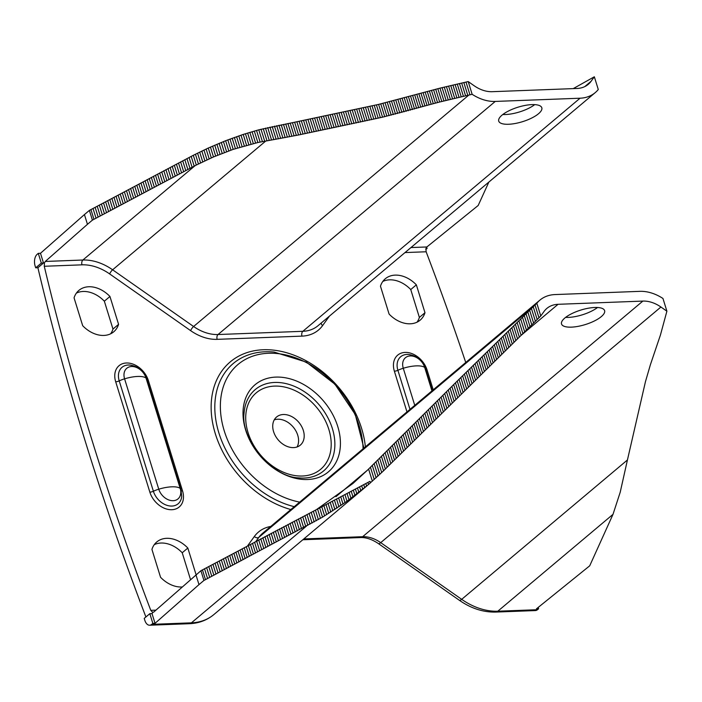 <?xml version="1.0" encoding="UTF-8"?>
<svg xmlns="http://www.w3.org/2000/svg" width="702" height="702" viewBox="0 0 702 702"><rect width="100%" height="100%" fill="white"/><g stroke="black" fill="none" stroke-linecap="round" stroke-linejoin="round"><path stroke-width="1.05" d="M425.763 249.561L427.088 248.455L425.903 248.499M427.088 248.455L426.676 247.122M303.808 538.934L362.653 536.697L642.865 301.088L558.046 304.308A30.669 22.578 -130.1 0 0 546.849 308.424A30.669 22.578 -130.1 0 0 544.041 311.46L540.768 315.988L533.599 323.06L383.546 470.796L368.55 484.485L367.918 482.449L369.989 481.335L200.921 570.708L153.799 612.021L152.641 612.346L150.781 610.354A2450.779 1804.008 -130.1 0 1 44.27 266.269L44.463 262.873L45.279 261.451L82.871 260.021A50.518 37.188 -130.1 0 1 112.618 269.796L193.594 326.5L468.804 95.095L439.654 102.009L382.555 117.173L298.596 134.968L257.853 142.524L233.196 149.359L213.487 156.941L196.323 165.031L92.401 220.138L87.452 224.307L84.433 214.566L89.391 210.407L193.304 155.291L196.323 165.031M195.972 574.877L198.982 584.617L203.94 580.449L200.921 570.708M538.206 607.414L538.618 608.757L537.495 609.705A8.661 5.089 87.8 0 1 535.415 610.564L495.726 612.074A8.661 5.089 -92.2 0 0 497.815 611.205L537.495 609.705M538.618 608.757L536.433 608.845L589.715 565.803L613.004 514.347L497.815 611.205A61.337 45.156 49.9 0 1 461.688 599.341L627.43 459.986L620.208 492.242L613.004 514.347M152.966 612.381L152.018 613.583L149.833 613.671L144.226 618.383L144.823 620.331A8.661 5.089 -92.2 0 0 149.64 625.219A8.661 5.089 -92.2 0 0 151.72 624.35L152.843 623.411L155.037 623.323L198.982 584.617M35.705 267.813L41.313 263.101L38.294 253.361L37.171 254.308A8.661 5.089 -92.2 0 0 35.1 265.865L35.705 267.813L37.89 267.734A2450.779 1804.008 49.9 0 0 145.902 616.97M76.395 293.094A27.062 19.919 -130.1 0 1 104.344 301.193L112.969 329.062A27.062 19.919 -130.1 0 1 110.635 333.81M190.54 579.65L182.222 552.764A27.062 19.919 49.9 0 0 154.273 544.655M417.041 322.174A27.062 19.919 49.9 0 0 419.375 317.427L410.749 289.557A27.062 19.919 49.9 0 0 382.801 281.458M410.968 247.56L426.86 246.964L425.938 248.385L426.132 251.772A2450.779 1804.008 -130.1 0 1 465.742 362.478M41.313 263.101L44.463 262.873M38.294 253.361L40.488 253.282L43.498 263.022L37.89 267.734M109.951 296.481L118.577 324.35A27.062 19.919 -130.1 0 1 113.733 331.809A27.062 19.919 -130.1 0 1 82.687 325.71L74.061 297.841A27.062 19.919 -130.1 0 1 78.905 290.382A27.062 19.919 -130.1 0 1 109.951 296.481L104.344 301.193M196.095 574.762L187.829 548.043A27.062 19.919 49.9 0 0 156.774 541.953A27.062 19.919 49.9 0 0 151.93 549.412L160.556 577.281A27.062 19.919 49.9 0 0 182.222 586.977M424.982 312.715L416.356 284.845A27.062 19.919 49.9 0 0 385.31 278.747A27.062 19.919 49.9 0 0 380.466 286.205L389.092 314.075A27.062 19.919 49.9 0 0 420.138 320.173A27.062 19.919 49.9 0 0 424.982 312.715L419.375 317.427M426.86 246.964L478.176 205.493L488.864 182.064M642.865 301.088A30.669 22.578 -130.1 0 1 660.924 307.02L666.9 311.197L660.424 335.056L650.35 364.856L645.436 381.748L627.43 459.986M594.752 307.485A22.552 7.59 162.8 0 0 571.709 313.68A22.552 7.59 162.8 0 0 561.53 323.982A22.552 7.59 162.8 0 0 571.393 327.141A22.552 7.59 162.8 0 0 594.436 320.946A22.552 7.59 162.8 0 0 604.615 310.644A22.552 7.59 162.8 0 0 594.752 307.485M368.55 484.485L347.007 501.272L322.534 517.163L203.94 580.449M306.598 525.982L191.409 622.841A61.337 45.156 49.9 0 0 213.803 614.61L367.049 485.758L366.628 486.109L365.839 483.555M149.833 613.671L152.843 623.411M40.488 253.282L84.433 214.566M193.304 155.291L208.275 148.043L225.632 140.725L243.208 134.433L258.766 129.835L378.606 104.405L439.97 88.154L468.199 81.572L472.139 94.305A41.497 30.546 49.9 0 0 495.252 101.43L580.063 98.21A41.497 30.546 49.9 0 0 595.217 92.638A41.497 30.546 49.9 0 0 598.279 89.514L594.34 76.781L591.058 81.318A30.669 22.578 -130.1 0 1 588.25 84.354A30.669 22.578 -130.1 0 1 577.053 88.47L492.234 91.69A30.669 22.578 -130.1 0 1 474.175 85.758L468.199 81.572M502.807 114.505A22.552 7.59 162.8 0 0 534.722 104.624M573.244 88.619L594.34 76.781M666.9 311.197L662.96 298.473A41.497 30.546 49.9 0 0 639.855 291.348L555.036 294.568A41.497 30.546 49.9 0 0 539.882 300.14A41.497 30.546 49.9 0 0 536.828 303.264L540.768 315.988M89.391 210.407L92.401 220.138M87.452 224.307L45.279 261.451M414.759 405.352L403.273 368.252A13.241 9.749 -130.1 0 1 410.293 355.932A13.241 9.749 -130.1 0 1 424.692 367.436L431.949 390.891M146.744 378.992C143.822 370.972 138.241 366.33 130.002 365.075A17.05 12.548 49.9 0 0 119.217 380.879A14.435 4.853 162.8 0 1 124.587 378.834L158.757 489.197A21.648 7.283 -17.2 0 1 180.177 488.381A13.241 9.749 -130.1 0 1 173.148 500.702A13.241 9.749 -130.1 0 1 158.757 489.197A14.435 4.853 162.8 0 0 153.378 491.242A17.05 12.548 49.9 0 0 169.033 505.852A17.05 12.548 49.9 0 0 181.704 496.305L180.905 489.355A14.435 4.853 -17.2 0 0 180.177 488.381L146.016 378.018A21.648 7.283 162.8 0 0 124.587 378.834A13.241 9.749 -130.1 0 1 131.616 366.514A13.241 9.749 -130.1 0 1 146.016 378.018A14.435 4.853 162.8 0 1 146.744 378.992L180.905 489.355M335.942 496.674L367.602 470.05L457.239 381.063L534.073 305.932L258.854 537.346L255.888 541.453M597.525 307.502A22.552 7.59 -17.2 0 1 568.374 317.401A22.552 7.59 -17.2 0 1 565.61 317.383M531.958 104.616A22.552 7.59 162.8 0 0 508.906 110.802A22.552 7.59 162.8 0 0 498.727 121.104A22.552 7.59 162.8 0 0 522.516 121.683A22.552 7.59 162.8 0 0 541.812 107.766A22.552 7.59 162.8 0 0 531.958 104.616M536.828 303.264L534.073 305.932M468.804 95.095L472.139 94.305M274.254 419.857A18.401 13.549 -130.1 0 1 293.217 427.062A18.401 13.549 -130.1 0 1 297.06 446.981M273.578 431.625A18.401 13.549 -130.1 0 1 276.614 416.979A18.401 13.549 -130.1 0 1 298.824 422.341A18.401 13.549 -130.1 0 1 300.298 445.147A18.401 13.549 -130.1 0 1 273.578 431.625M367.602 470.05L352.869 483.538L316.69 509.441M152.018 613.583L155.037 623.323M410.749 289.557L416.356 284.845M182.222 552.764L187.829 548.043M118.577 324.35L112.969 329.062M182.538 490.917A20.209 14.874 -130.1 0 1 171.823 509.713A20.209 14.874 -130.1 0 1 149.859 492.155L115.698 381.791A20.209 14.874 -130.1 0 1 126.413 362.995A20.209 14.874 -130.1 0 1 148.376 380.545L182.538 490.917A3.607 1.211 -17.2 0 1 181.274 490.733M290.839 509.547A90.382 66.532 -130.1 0 1 215.356 433.836A90.382 66.532 -130.1 0 1 263.285 349.745A90.382 66.532 -130.1 0 1 365.373 446.876M426.132 251.772L405.01 252.571M329.449 316.111L322.587 325.614A45.103 33.205 -130.1 0 1 301.974 336.126L217.164 339.347A45.103 33.205 -130.1 0 1 190.602 330.624L109.626 273.912A46.911 34.53 49.9 0 0 82.002 264.838L44.27 266.269M150.781 610.354L155.914 610.152M247.508 545.954L254.335 536.512A45.103 33.205 -130.1 0 1 270.753 526.439M406.976 411.898L394.375 371.209A20.209 14.874 -130.1 0 1 405.089 352.413A20.209 14.874 -130.1 0 1 427.062 369.963L433.213 389.838M660.924 307.02L380.712 542.637L461.688 599.341A8.661 2.001 -55 0 1 459.415 600.324L378.431 543.611A8.661 2.001 -55 0 0 380.712 542.637A30.669 22.578 -130.1 0 0 362.653 536.697A8.661 5.089 -92.2 0 1 360.574 537.565L302.825 539.759M558.046 304.308L520.937 335.512M151.72 624.35L191.409 622.841A8.661 5.089 -92.2 0 1 189.329 623.709C198.736 623.323 206.897 620.296 213.803 614.61M584.775 86.609L591.058 81.318M274.113 352.053A87.232 64.207 49.9 0 0 265.137 351.781A87.232 64.207 49.9 0 0 216.277 422.481A87.232 64.207 49.9 0 0 294.278 506.66M299.675 502.114A83.424 61.407 -130.1 0 1 222.113 422.63A83.424 61.407 -130.1 0 1 268.489 353.264A83.424 61.407 -130.1 0 1 363.066 448.815M432.292 390.602L425.421 368.41A14.435 4.853 162.8 0 0 424.692 367.436A21.648 7.283 162.8 0 0 403.273 368.252A14.435 4.853 162.8 0 0 397.894 370.296L409.986 409.363M425.421 368.41C422.499 360.389 416.918 355.747 408.687 354.492A17.05 12.548 49.9 0 0 397.894 370.296A3.607 1.211 -17.2 0 1 394.375 371.209M115.698 381.791A3.607 1.211 -17.2 0 0 119.217 380.879L153.378 491.242A3.607 1.211 162.8 0 1 149.859 492.155M265.751 141.032L112.618 269.796A3.607 0.834 -55 0 0 109.626 273.912M82.002 264.838A3.607 2.124 -92.2 0 1 82.871 260.021L195.068 165.681M495.252 101.43L218.024 334.529L302.843 331.309L580.063 98.21M538.969 317.76L535.021 305.001M202.466 569.901L205.484 579.633M90.935 209.591L93.945 219.331M469.963 94.823L466.014 82.064M275.868 377.097A56.932 41.909 -130.1 0 1 339.531 452.413A56.932 41.909 -130.1 0 1 259.775 455.44A56.932 41.909 -130.1 0 1 275.868 377.097M537.179 319.524L533.23 306.756M204.572 568.796L207.581 578.536M93.033 208.485L96.051 218.225M467.778 95.323L463.829 82.555M535.389 321.288L531.44 308.529M206.669 567.69L209.687 577.43M95.139 207.38L98.148 217.12M465.593 95.814L461.644 83.055M298.771 477.878C272.236 477.237 240.181 439.119 244.103 412.864A53.133 39.11 -130.1 0 1 274.631 382.45A53.133 39.11 -130.1 0 1 333.257 431.695A53.133 39.11 -130.1 0 1 298.587 477.86M533.599 323.06L529.65 310.293M208.775 566.584L211.785 576.324M97.236 206.274L100.254 216.014M463.408 96.314L459.459 83.547M531.809 324.824L527.86 312.057M210.872 565.479L213.891 575.219M99.342 205.168L102.352 214.909M461.223 96.806L457.274 84.038M248.043 432.599A49.974 36.785 49.9 0 0 302.378 476.017A49.974 36.785 49.9 0 0 328.878 429.527A49.974 36.785 49.9 0 0 274.543 386.1A49.974 36.785 49.9 0 0 248.043 432.599M530.019 326.579L526.07 313.82M212.969 564.373L215.988 574.113M101.439 204.063L104.458 213.803M459.047 97.306L455.098 84.538M528.237 328.343L524.28 315.575M215.075 563.267L218.085 573.007M103.536 202.957L106.555 212.697M456.87 97.806L452.922 85.047M526.447 330.098L522.499 317.33M217.164 562.162L220.182 571.893M105.633 201.851L108.652 211.592M454.703 98.315L450.754 85.547M524.666 331.853L520.717 319.085M219.261 561.056L222.28 570.787M107.731 200.746L110.74 210.486M452.536 98.824L448.587 86.065M522.885 333.599L518.936 320.832M221.358 559.942L224.368 569.682M109.819 199.64L112.838 209.371M450.368 99.342L446.419 86.574M521.112 335.345L517.155 322.578M223.447 558.836L226.465 568.576M111.916 198.526L114.926 208.266M448.218 99.859L444.261 87.101M519.331 337.083L515.382 324.315M225.535 557.73L228.554 567.47M114.005 197.42L117.015 207.16M446.068 100.386L442.111 87.627M517.558 338.82L513.61 326.053M227.623 556.616L230.633 566.356M116.084 196.314L119.103 206.055M443.918 100.921L439.97 88.154M515.794 340.549L511.846 327.781M229.703 555.51L232.722 565.25M118.173 195.2L121.183 204.94M441.786 101.465L437.837 88.698M514.031 342.269L510.082 329.51M231.783 554.396L234.801 564.136M120.253 194.094L123.271 203.834M439.654 102.009L435.705 89.242M512.267 343.989L508.318 331.221M233.863 553.29L236.881 563.03M122.332 192.98L125.342 202.72M437.539 102.562L433.582 89.803M510.512 345.7L506.563 332.941M235.942 552.176L238.952 561.916M124.403 191.874L127.422 201.606M435.424 103.133L431.476 90.365M508.757 347.411L504.808 334.643M238.013 551.061L241.032 560.801M126.483 190.76L129.493 200.5M433.318 103.703L429.37 90.935M507.011 349.113L503.053 336.346M240.084 549.956L243.103 559.687M128.554 189.645L131.564 199.386M431.221 104.282L427.272 91.514M505.256 350.807L501.307 338.039M242.155 548.841L245.165 558.581M130.625 188.531L133.634 198.271M429.124 104.861L425.175 92.094M503.518 352.501L499.561 339.733M244.226 547.727L247.236 557.467M132.687 187.416L135.705 197.157M427.035 105.449L423.087 92.682M501.772 354.194L497.815 341.426M246.288 546.612L249.307 556.353M134.758 186.302L137.776 196.042M424.956 106.037L420.998 93.278M500.026 355.879L496.077 343.12M248.359 545.498L251.377 555.238M136.829 185.196L139.838 194.928M422.867 106.634L418.918 93.866M498.28 357.572L494.331 344.805M250.43 544.383L253.44 554.124M138.891 184.082L141.909 193.813M420.788 107.222L416.839 94.463M496.542 359.266L492.593 346.498M252.501 543.278L255.51 553.009M140.962 182.968L143.98 192.708M418.708 107.818L414.75 95.051M494.796 360.951L490.847 348.192M254.563 542.163L257.581 551.895M143.032 181.853L146.051 191.593M416.619 108.406L412.671 95.647M493.05 362.644L489.101 349.877M256.634 541.049L259.652 550.789M145.103 180.739L148.122 190.479M414.531 108.994L410.582 96.235M491.303 364.338L487.355 351.579M258.713 539.935L261.723 549.675M147.174 179.624L150.193 189.364M412.443 109.582L408.494 96.823M489.557 366.04L485.608 353.273M260.784 538.82L263.794 548.56M149.254 178.519L152.264 188.259M410.354 110.17L406.405 97.402M487.811 367.743L483.853 354.975M262.864 537.714L265.874 547.455M151.325 177.404L154.343 187.144M408.257 110.74L404.299 97.982M486.056 369.445L482.098 356.677M264.935 536.6L267.953 546.34M153.405 176.299L156.423 186.03M406.151 111.311L402.193 98.552M484.292 371.156L480.343 358.397M267.023 535.494L270.033 545.226M155.484 175.184L158.503 184.924M404.036 111.881L400.087 99.114M482.537 372.876L478.58 360.108M269.103 534.38L272.122 544.12M157.573 174.078L160.582 183.81M401.913 112.434L397.964 99.666M480.773 374.596L476.816 361.837M271.191 533.274L274.201 543.015M159.652 172.964L162.671 182.704M399.789 112.987L395.84 100.219M479.001 376.325L475.052 363.566M273.28 532.16L276.29 541.9M161.741 171.858L164.759 181.599M397.657 113.522L393.699 100.763M477.228 378.062L473.28 365.294M275.368 531.054L278.378 540.794M163.829 170.744L166.848 180.484M395.507 114.066L391.558 101.299M475.456 379.8L471.507 367.032M277.457 529.949L280.467 539.689M165.926 169.638L168.936 179.379M393.366 114.593L389.417 101.825M473.683 381.546L469.735 368.778M279.545 528.843L282.564 538.574M168.015 168.533L171.034 178.273M391.207 115.119L387.258 102.352M471.902 383.283L467.953 370.524M281.642 527.737L284.661 537.469M170.112 167.427L173.122 177.167M389.057 115.637L385.1 102.869M470.121 385.038L466.172 372.271M283.74 526.632L286.758 536.363M172.209 166.321L175.219 176.062M386.89 116.155L382.941 103.387M468.339 386.784L464.391 374.026M285.846 525.526L288.855 535.257M174.307 165.216L177.325 174.956M384.722 116.664L380.774 103.896M466.558 388.548L462.609 375.781M287.943 524.42L290.961 534.152M176.413 164.11L179.422 173.85M382.555 117.173L378.606 104.405M464.768 390.303L460.819 377.536M290.049 523.315L293.067 533.046M178.519 163.004L181.528 172.745M380.379 117.673L376.43 104.905M462.987 392.067L459.029 379.299M292.155 522.209L295.173 531.949M180.625 161.899L183.634 171.639M378.202 118.173L374.245 105.405M461.196 393.831L457.239 381.063M294.27 521.103L297.279 530.844M182.731 160.802L185.749 170.533M376.018 118.664L372.06 105.905M459.398 395.595L455.449 382.836M296.376 520.006L299.394 529.738M184.845 159.696L187.855 169.436M373.833 119.156L369.875 106.397M457.607 397.367L453.659 384.599M298.49 518.901L301.509 528.641M186.96 158.591L189.97 168.331M371.639 119.647L367.69 106.879M455.809 399.14L451.86 386.372M300.605 517.795L303.624 527.535M189.075 157.494L192.085 167.225M369.445 120.13L365.488 107.362M454.018 400.912L450.061 388.153M302.72 516.698L305.739 526.439M191.19 156.388L194.2 166.128M367.243 120.604L363.294 107.845M452.22 402.694L448.262 389.926M304.843 515.593L307.853 525.333M365.049 121.086L361.091 108.319M450.421 404.475L446.463 391.707M306.958 514.496L309.968 524.21M195.428 154.212L198.447 163.952M362.846 121.56L358.889 108.792M448.622 406.256L444.664 393.489M309.073 513.39L312.074 523.078M197.56 153.141L200.579 162.89M360.635 122.034L356.686 109.266M446.814 408.037L442.865 395.27M311.197 512.293L314.18 521.928M199.693 152.088L202.711 161.846M358.432 122.499L354.475 109.74M445.015 409.819L441.067 397.051M313.311 511.196L316.277 520.761M201.834 151.053L204.861 160.828M356.221 122.973L352.272 110.205M443.216 411.6L439.259 398.841M315.435 510.091L318.366 519.577M203.975 150.035L207.011 159.828M354.01 123.438L350.061 110.67M441.409 413.39L437.46 400.623M317.55 508.994L320.454 518.374M206.125 149.035L209.161 158.845M351.799 123.903L347.85 111.135M439.61 415.18L435.652 402.413M319.664 507.888L322.534 517.163M208.275 148.043L211.32 157.889M349.587 124.368L345.63 111.6M437.802 416.962L433.854 404.203M321.779 506.791L324.614 515.926M210.433 147.078L213.487 156.941M347.376 124.833L343.418 112.066M435.995 418.752L432.046 405.984M323.894 505.686L326.684 514.68M212.592 146.121L215.663 156.019M345.156 125.298L341.207 112.531M434.196 420.542L430.238 407.774M326.009 504.58L328.747 513.416M214.759 145.182L217.831 155.116M342.945 125.755L338.996 112.996M432.388 422.323L428.439 409.564M328.124 503.483L330.8 512.135M216.927 144.261L220.016 154.238M340.733 126.22L336.776 113.461M430.58 424.113L426.632 411.354M330.23 502.378L332.853 510.837M219.094 143.348L222.201 153.369M338.513 126.685L334.564 113.917M428.782 425.903L424.833 413.136M332.344 501.272L334.889 509.52M221.27 142.462L224.386 152.527M336.302 127.15L332.353 114.382M426.974 427.693L423.025 414.926M334.45 500.166L336.934 508.187M223.447 141.585L226.579 151.711M334.082 127.615L330.133 114.847M425.175 429.475L421.218 416.716M336.556 499.069L338.961 506.835M225.632 140.725L228.782 150.904M331.87 128.071L327.922 115.312M423.367 431.265L419.419 418.506M338.654 497.964L340.979 505.475M227.817 139.882L230.984 150.123M329.659 128.536L325.702 115.769M421.56 433.055L417.611 420.287M340.76 496.858L342.997 504.089M230.002 139.057L233.196 149.359M327.439 129.001L323.49 116.234M419.761 434.845L415.803 422.077M342.857 495.752L345.007 502.685M232.195 138.241L235.407 148.622M325.228 129.458L321.27 116.699M417.953 436.635L414.005 423.868M344.963 494.647L347.007 501.272M234.389 137.452L237.627 147.911M323.008 129.923L319.059 117.155M416.146 438.417L412.197 425.658M347.06 493.541L349.008 499.833M236.583 136.671L239.847 147.209M320.796 130.388L316.839 117.62M414.338 440.207L410.389 427.448M349.148 492.435L350.991 498.385M238.785 135.907L242.076 146.542M318.576 130.844L314.628 118.085M412.539 441.997L408.582 429.238M351.246 491.321L352.974 496.911M240.997 135.161L244.314 145.893M316.365 131.309L312.408 118.541M410.731 443.787L406.783 431.028M353.334 490.215L354.949 495.428M243.208 134.433L246.56 145.27M314.145 131.765L310.196 119.007M408.924 445.577L404.975 432.818M355.423 489.11L356.914 493.918M245.419 133.722L248.806 144.665M311.925 132.23L307.976 119.463M407.116 447.367L403.167 434.608M357.511 487.995L358.871 492.392M247.63 133.029L251.053 144.085M309.705 132.687L305.756 119.919M405.317 449.157L401.36 436.398M359.599 486.89L360.828 490.856M249.851 132.362L253.317 143.541M307.494 133.143L303.536 120.384M403.51 450.956L399.552 438.188M361.679 485.784L362.767 489.294M252.079 131.704L255.581 143.015M305.273 133.599L301.316 120.841M401.702 452.746L397.744 439.978M363.759 484.67L364.707 487.706M254.299 131.063L257.853 142.524M303.053 134.056L299.096 121.297M399.894 454.536L395.937 441.777M256.528 130.44L260.126 142.05M300.825 134.512L296.876 121.744M398.078 456.335L394.129 443.567M258.766 129.835L262.408 141.611M298.596 134.968L294.647 122.201M396.27 458.134L392.321 445.366M369.989 481.335L370.454 482.853M260.995 129.247L264.698 141.207M296.376 135.416L292.418 122.648M394.454 459.933L390.505 447.174M368.594 469.05L372.358 481.186M263.232 128.685L266.997 140.821M294.138 135.855L290.189 123.096M392.646 461.74L388.697 448.973M370.437 467.207L374.245 479.51M265.479 128.133L269.287 140.444M291.9 136.302L287.952 123.534M390.83 463.548L386.881 450.781M372.271 465.365L376.123 477.808M267.716 127.606L271.569 140.049M289.663 136.741L285.714 123.973M389.013 465.356L385.056 452.588M374.105 463.522L377.992 476.088M269.963 127.097L273.85 139.663M287.425 137.171L283.468 124.412M387.188 467.163L383.239 454.405M375.939 461.697L379.852 474.341M272.209 126.606L276.132 139.259M285.17 137.601L281.221 124.833M385.372 468.98L381.423 456.221M377.764 459.863L381.704 472.578M274.464 126.141L278.396 138.856M282.924 138.022L278.966 125.263M383.546 470.796L379.598 458.037M276.711 125.684L280.66 138.443M301.974 336.126A3.607 2.124 -92.2 0 1 302.843 331.309A41.497 30.546 49.9 0 0 317.988 325.737L595.217 92.638M190.602 330.624A3.607 0.834 -55 0 1 193.594 326.5A41.497 30.546 49.9 0 0 218.024 334.529A3.607 2.124 -92.2 0 0 217.164 339.347M539.882 300.14L262.662 533.239A41.497 30.546 49.9 0 0 258.854 537.346A3.607 2.404 -144.2 0 1 254.335 536.512M147.174 380.396A3.607 1.211 162.8 0 0 148.376 380.545M321.209 323.034A3.607 2.404 -144.2 0 0 322.587 325.614M425.86 369.814A3.607 1.211 162.8 0 0 427.062 369.963M363.899 448.113L355.265 414.513L334.942 384.213L306.37 362.118L274.078 352.053M495.726 612.074C483.213 612.355 471.103 608.432 459.415 600.324M378.431 543.611C372.095 539.355 366.146 537.337 360.574 537.565M149.64 625.219L189.329 623.709"/></g></svg>
